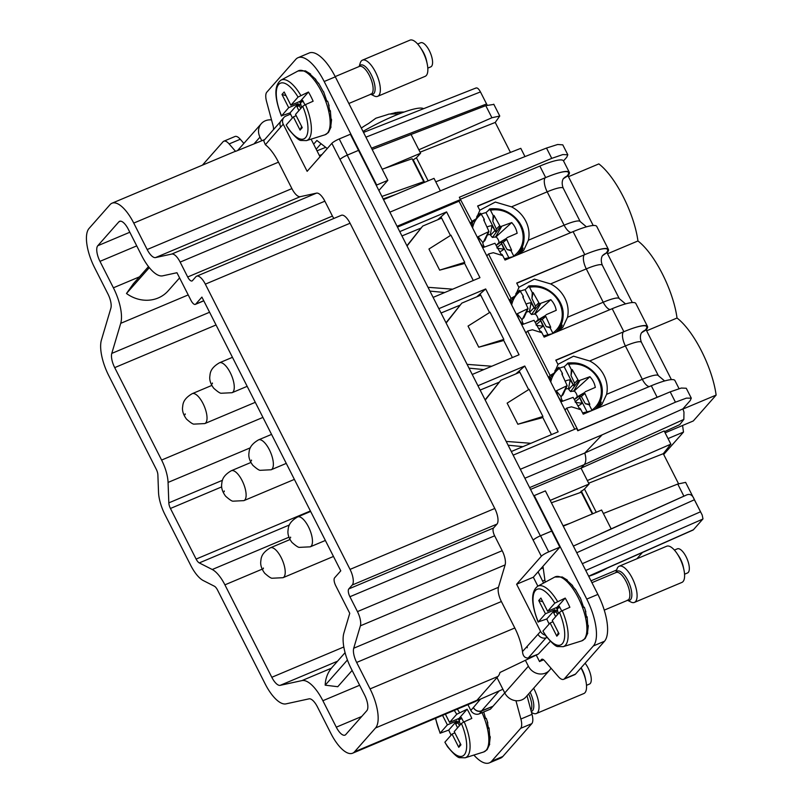 <?xml version="1.0" encoding="UTF-8"?>
<svg xmlns="http://www.w3.org/2000/svg" width="803" height="803" viewBox="0 0 803 803"><rect width="100%" height="100%" fill="white"/><g stroke="black" fill="none" stroke-linecap="round" stroke-linejoin="round"><path stroke-width="1.2" d="M264.709 139.561L235.6 151.355A32.712 12.567 -112.8 0 0 234.446 151.677L111.978 203.219A32.712 12.567 67.2 0 0 110.081 204.614L89.023 228.484A32.712 12.567 67.2 0 0 94.523 267.529L107.943 293.978A13.079 5.029 67.2 0 1 110.874 308.191L101.409 340.05A32.712 12.567 67.2 0 0 108.736 375.573L156.264 469.273A6.544 2.509 67.2 0 1 157.88 474.864L158.522 492.269A26.168 10.058 67.2 0 0 164.986 514.643L190.662 565.252A26.168 10.058 67.2 0 0 203.33 580.589L214.371 586.21A6.544 2.509 67.2 0 1 217.533 590.044L265.07 683.744A32.712 12.567 67.2 0 0 285.988 703.87L309.065 698.841A13.079 5.029 67.2 0 1 317.426 706.891L330.846 733.35A32.712 12.567 67.2 0 0 352.617 753.204L475.085 701.661A32.712 12.567 67.2 0 0 476.982 700.266L498.041 676.397A32.712 12.567 67.2 0 0 499.978 672.472L538.351 654.074L528.213 658.018C524.791 658.129 522.883 655.981 522.492 651.554A32.712 12.567 67.2 0 0 514.803 627.986L370.073 688.904A32.712 12.567 67.2 0 1 375.583 727.94L498.041 676.397M476.982 700.266L354.514 751.809A32.712 12.567 67.2 0 1 352.617 753.204M354.514 751.809L375.583 727.94M356.652 662.445L501.383 601.527A13.079 5.029 67.2 0 1 498.452 587.314L353.721 648.232A13.079 5.029 67.2 0 0 356.652 662.445L370.073 688.904M353.721 648.232L360.386 625.818A13.079 5.029 67.2 0 0 357.455 611.605L349.907 596.729A6.544 2.509 67.2 0 1 348.803 588.92L352.256 585.006A13.079 5.029 67.2 0 0 350.048 569.387L494.778 508.48L350.068 223.234A13.079 5.029 -112.8 0 0 341.365 215.294L196.635 276.202A13.079 5.029 67.2 0 1 205.337 284.152L350.048 569.387M280.518 121.644L263.685 140.716L265.361 144.741A32.712 12.567 -112.8 0 1 278.48 162.166L291.901 188.615A13.079 5.029 -112.8 0 0 300.262 196.675L155.531 257.582L171.772 254.049A13.079 5.029 67.2 0 1 180.143 262.099L187.691 276.985A6.544 2.509 67.2 0 0 192.047 280.95A6.544 2.509 67.2 0 0 192.419 280.669L195.872 276.764A13.079 5.029 67.2 0 1 196.635 276.202M155.531 257.582A13.079 5.029 67.2 0 1 147.17 249.532L133.75 223.083A32.712 12.567 67.2 0 0 111.978 203.219M136.741 245.879L99.973 261.356A13.079 5.029 67.2 0 1 97.775 245.738L118.834 221.869A13.079 5.029 67.2 0 1 119.597 221.307A13.079 5.029 67.2 0 1 128.299 229.256L141.719 255.705A32.712 12.567 67.2 0 0 162.628 275.841L176.951 272.719L190.994 300.402A6.544 2.509 67.2 0 0 195.35 304.377L203.791 300.824M331.388 668.206L301.968 680.593A32.712 12.567 67.2 0 1 322.876 700.718L336.296 727.177A13.079 5.029 67.2 0 0 345.009 735.116A13.079 5.029 67.2 0 0 345.762 734.554L366.83 710.685A13.079 5.029 67.2 0 0 364.622 695.077L351.202 668.618A32.712 12.567 67.2 0 1 343.875 633.095L349.757 613.331L335.704 585.648A6.544 2.509 67.2 0 1 334.6 577.839L340.773 570.843L201.904 297.1L195.731 304.096A6.544 2.509 67.2 0 1 195.35 304.377M301.968 680.593L280.177 685.34A13.079 5.029 67.2 0 1 271.805 677.29L343.814 646.977M310.4 510.969L196.113 559.079A6.544 2.519 67.2 0 0 199.274 562.913L212.243 569.508A26.168 10.058 67.2 0 1 224.91 584.845L271.805 677.29M196.113 559.079L170.437 508.47A6.544 2.519 67.2 0 1 168.821 502.869L168.068 482.432L250.335 447.813M99.973 261.356L113.394 287.805A32.712 12.567 67.2 0 1 120.721 323.338L111.778 353.41A13.079 5.029 67.2 0 0 114.709 367.623L161.604 460.059A26.168 10.058 67.2 0 1 168.068 482.432M300.262 196.675L316.502 193.132A13.079 5.029 -112.8 0 1 324.874 201.182L332.422 216.067A6.544 2.509 -112.8 0 0 333.918 218.426M348.803 588.92L493.534 528.003L496.987 524.088A13.079 5.029 -112.8 0 0 494.778 508.48M493.534 528.003A6.544 2.509 -112.8 0 0 494.638 535.812L502.186 550.687A13.079 5.029 -112.8 0 1 505.117 564.9L360.386 625.818M498.452 587.314L505.117 564.9M501.383 601.527L514.803 627.986M502.909 689.275L476.199 701.009M504.756 692.919L490.442 709.139L479.311 713.827A6.544 5.942 41.4 0 1 470.829 710.414L467.918 704.673M470.829 710.414L473.368 707.533A6.544 5.942 41.4 0 0 481.86 710.946L492.992 706.259L481.659 710.785A6.544 5.942 -138.6 0 1 473.379 707.533L480.505 699.132M546.994 637.482L546.502 637.692A6.544 5.942 41.4 0 1 538.02 634.28L522.492 651.554M538.02 634.28L540.56 631.399L516.63 584.243L533.333 577.216L537.859 586.14M290.566 114.106L285.878 116.084A6.544 5.942 -138.6 0 0 283.891 117.509A6.544 5.942 -138.6 0 0 283.228 124.174L307.147 171.33L331.85 143.346L340.02 159.456A6.544 1.104 -26.9 0 1 347.398 155.049L358.529 150.362L347.237 155.16A6.544 1.104 153.1 0 0 340.02 159.446L533.162 540.158A6.544 1.104 153.1 0 1 540.539 535.752L548.71 551.862A6.544 1.104 153.1 0 0 541.332 556.258L516.63 584.243M540.56 631.399A6.544 5.942 41.4 0 0 545.247 635.093M331.85 143.346A6.544 1.104 -26.9 0 1 339.227 138.949L350.359 134.262L389.887 212.163L471.672 177.734L546.502 148.053L557.653 144.5L562.783 144.851L567.811 154.768L566.747 157.237L563.505 160.901M283.228 124.174L280.689 127.055A6.544 5.942 -138.6 0 1 281.351 120.39L283.891 117.509M550.326 641.286L538.351 654.074M527.23 646.315L527.2 647.8L527.23 646.315M548.71 551.862L559.842 547.174L533.333 577.216M540.539 535.752L551.671 531.074L559.842 547.174M389.887 212.163L551.671 531.074M311.092 139.15L320.016 156.756M538.07 571.856L543.591 583.058M520.324 469.283L602.12 434.855L675.433 402.183L670.194 391.854L577.789 430.749L576.624 428.451L513.167 455.16M397.475 227.129L459.045 201.212L460.5 199.566L397.043 226.275M460.5 199.566L459.336 197.267L551.741 158.372L562.833 154.567L567.811 154.768M365.917 137.172L480.455 91.923C478.568 88.531 476.992 87.306 475.727 88.23M363.518 132.425L476.079 87.959M480.455 91.923L486.568 103.968L371.508 148.184M487.21 105.123L486.568 103.968M372.16 149.478L485.775 105.655L493.865 104.41M385.059 168.198L420.591 153.243L416.446 157.739L412.802 160.118M420.601 153.243L411.036 134.382M421.143 183.787L423.743 181.679L412.11 158.753L382.178 169.212M383.523 199.616L434.011 178.366L435.768 181.819L520.796 148.344L524.971 156.585M440.385 190.903L435.768 181.819M588.699 576.293L693.029 530.05A7.157 2.75 -112.8 0 0 693.431 529.749L702.986 518.889L702.183 515.014L694.384 499.767C692.557 494.758 689.697 493.283 685.812 495.331L573.372 546.08M670.194 391.854L681.285 388.05L686.264 388.25L691.293 398.158M563.264 526.166L601.598 510.025L603.364 513.478L677.752 484.048L685.621 482.382M600.644 533.674L611.173 528.886L603.364 513.478M550.196 500.389L589.081 484.018L584.504 488.987L579.646 492.801M530.542 489.408L581.041 468.149L589.091 484.018M678.545 483.747L663.288 453.685L670.856 444.139L664.171 430.96L581.041 468.149L584.273 464.616L529.629 487.612M602.12 434.855L584.805 453.002C586.28 458.372 586.11 462.247 584.273 464.616L683.855 419.407L683.965 412.039L682.881 408.888L584.805 453.002L524.871 478.227M459.045 201.212L574.737 429.244M675.433 402.183L686.364 398.137L691.293 398.168L690.209 400.587L682.881 408.888M437.675 219.771L446.588 211.902L399.753 231.615M446.588 211.902L479.963 277.687L433.128 297.401M476.771 296.839L485.685 288.96L438.85 308.673M485.685 288.96L519.059 354.755L472.224 374.469M515.867 373.897L524.781 366.027L477.946 385.741M524.781 366.027L558.155 431.813L511.32 451.527M480.144 390.067L499.105 382.238M441.048 313.009L460.009 305.17M401.952 235.941L420.913 228.112M510.447 152.409L495.24 122.437L499.757 116.023L493.765 104.199M499.757 116.023L491.918 117.75L418.845 149.79M664.523 431.643L679.74 424.636L683.855 419.407M611.173 528.886L683.885 496.154L677.752 484.048M587.334 480.565L670.856 444.139M450.453 235.49L441.048 216.961L438.036 219.62M489.549 312.548L480.144 294.018L477.133 296.688M528.645 389.606L519.24 371.076L516.229 373.746M542.507 416.948L551.48 434.624M503.421 339.88L512.384 357.566M464.325 262.822L473.288 280.498M495.24 122.437L420.069 152.189M663.288 453.685L588.679 483.215M327.263 148.545L316.904 140.475L313.642 144.179M376.326 185.443L376.697 185.031L324.181 81.515A39.247 15.086 -112.8 0 0 298.054 57.686A39.247 15.086 -112.8 0 0 295.775 59.362L266.797 92.194A13.079 5.029 -112.8 0 0 266.566 101.509L273.11 125.8A6.544 2.509 -112.8 0 1 273.361 129.755M235.57 151.355L229.126 143.938A13.079 5.029 -112.8 0 0 223.826 141.198A13.079 5.029 -112.8 0 0 223.063 141.75L202.416 165.157M330.063 110.453L329.812 111.266L329.772 110.302M326.881 101.218L327.403 101.188M321.049 143.707L316.191 149.217M378.886 190.482L387.829 180.344L376.697 185.031M395.598 194.537L383.161 198.923M423.743 181.679L381.907 196.434M298.054 57.686L309.185 52.998A39.247 15.086 -112.8 0 1 335.313 76.837L387.829 180.344M243.871 143.406L240.268 139.25A13.079 5.029 -112.8 0 0 234.958 136.51L223.826 141.198M271.534 119.948A13.219 11.995 41.4 0 0 261.306 123.662A13.219 11.995 41.4 0 0 259.971 137.132L261.788 140.726M261.306 123.662L237.698 150.412A13.219 11.995 41.4 0 0 237.588 150.532M174.913 273.161A32.712 29.691 41.4 0 0 176.971 272.769M148.505 266.596L133.338 283.78L126.483 293.496A32.712 29.691 41.4 0 0 168.148 290.857L179.581 277.908M126.483 293.496L149.318 267.62M473.88 755.061A39.247 15.086 -112.8 0 0 489.398 762.85A39.247 15.086 -112.8 0 0 491.677 761.174L520.655 728.341A13.079 5.029 -112.8 0 0 520.886 719.026L515.948 700.708M539.596 661.592L541.413 659.534A6.544 2.509 -112.8 0 1 541.794 659.253A6.544 2.509 -112.8 0 1 544.444 660.628L558.326 676.598A13.079 5.029 -112.8 0 0 563.626 679.338A13.079 5.029 -112.8 0 0 564.389 678.786L593.367 645.943A39.247 15.086 -112.8 0 0 586.762 599.098L534.246 495.581L533.875 495.993M545.197 582.195L542.958 566.306M586.812 616.533L586.561 617.346L586.521 616.373M583.63 607.299L584.152 607.259M488.756 727.648L488.505 728.462L488.465 727.488M485.574 718.414L486.096 718.374M563.626 679.338L574.767 674.65A13.079 5.029 -112.8 0 0 575.52 674.098L604.498 641.256A39.247 15.086 -112.8 0 0 597.894 594.411L586.762 599.098M534.246 495.581L545.378 490.894L597.894 594.411M592.313 513.94L581.292 492.219L551.4 502.768M570.09 523.285L563.064 525.764M489.398 762.85L500.53 758.162A39.247 15.086 -112.8 0 0 502.819 756.496L531.787 723.654A13.079 5.029 -112.8 0 0 532.018 714.339L527.009 695.749M536.253 655.097L539.516 661.521L543.601 659.805M590.998 580.81L616.694 569.989M636.879 558.778L642.45 552.464M588.87 576.223A21.209 3.563 153.1 0 0 607.279 568.062M550.978 668.146A13.219 11.995 -138.6 0 1 549.533 670.224L525.935 696.974A13.219 11.995 -138.6 0 1 504.776 692.959L496.987 677.602M549.533 670.224A13.219 11.995 -138.6 0 1 528.384 666.209L525.413 660.347M347.418 659.996L325.195 685.18L337.762 686.716L352.126 670.445M325.195 685.18A32.712 29.691 -138.6 0 1 332.081 667.383L345.069 652.668M361.31 128.078A23.498 3.955 -26.9 0 1 368.617 123.481L375.864 118.222L387.257 114.688A23.498 3.955 -26.9 0 1 389.003 114.076L399.342 113.815M395.136 113.624L395.056 112.621L403.608 112.219M395.919 112.591L390.509 113.885M361.39 128.018L364.01 126.272M363.006 131.421A49.063 8.251 -26.9 0 1 423.542 108.716M674.4 550.085L677.381 548.83A13.079 5.029 67.2 0 1 679.077 548.82A13.079 5.029 67.2 0 1 687.84 560.865A13.079 5.029 67.2 0 1 687.539 572.951L684.557 574.205M634.41 602.411L681.908 582.416A19.623 7.538 -112.8 0 0 683.935 569.869A19.623 7.538 -112.8 0 0 677.07 553.558A19.623 7.538 -112.8 0 0 669.23 546.221A19.623 7.538 -112.8 0 0 666.681 546.231L619.183 566.225A19.623 7.538 67.2 0 1 621.723 566.215A19.623 7.538 67.2 0 1 634.862 584.283A19.623 7.538 67.2 0 1 634.41 602.411A19.623 7.538 67.2 0 1 631.861 602.421A19.623 7.538 67.2 0 1 630.827 601.979L627.575 600.313M677.07 553.558L678.746 556.057A13.079 5.029 67.2 0 1 683.313 566.928L683.935 569.869M615.901 572.579L616.975 569.086A19.623 7.538 67.2 0 1 619.183 566.225M557.553 601.467A32.833 12.617 67.2 0 0 542.416 585.989A32.833 12.617 67.2 0 0 537.749 586.2C530.813 591.369 530.954 603.344 538.151 622.134L545.438 613.753L538.733 600.524L540.911 598.054L547.616 611.284L554.793 603.153L565.202 598.094A33.596 12.908 67.2 0 1 569.869 607.299L562.23 610.671A32.833 12.617 67.2 0 1 563.204 646.676L581.703 640.884A34.659 13.32 67.2 0 0 583.159 609.286A34.659 13.32 67.2 0 0 559.751 576.795A34.659 13.32 67.2 0 0 554.823 577.026L562.431 576.996M559.46 612.358A30.223 11.613 67.2 0 1 556.67 644.99A30.223 11.613 67.2 0 1 542.938 631.078L550.105 622.957L556.82 636.177L558.998 633.708L552.283 620.488L559.46 612.358L562.23 610.671M549.162 624.021A33.596 12.908 67.2 0 1 546.783 618.972L554.903 609.768L555.485 610.922L557.483 610.079L556.248 607.65M554.793 603.153A30.223 11.613 67.2 0 0 541.051 589.241A30.223 11.613 67.2 0 0 538.271 621.883L546.783 618.972M585.156 638.596L581.703 640.884M587.425 631.67L587.364 633.768L587.766 633.085L585.166 638.586M588.328 625.688L587.364 633.768M587.937 624.945L587.846 626.44L587.937 624.945M587.134 616.845L587.846 626.44M585.307 610.762L586.561 617.346M583.64 607.359L580.298 597.743M580.218 598.034L575.279 589.161M575.39 589.763L572.117 585.427M572.599 585.548L566.878 580.358M567.33 580.077L562.983 577.437M547.616 611.284L557.081 607.299L565.202 598.094M561.678 610.922L559.42 606.466L557.663 608.453L557.081 607.299M542.938 631.078L545.558 635.544C552.002 643.283 556.188 646.957 558.105 646.545L563.204 646.676M550.105 622.957L552.936 621.763M555.646 616.674L553.739 612.9L555.485 610.922M545.438 613.753L554.903 609.768M557.663 608.453L559.872 607.369M558.406 632.553L556.82 636.177M553.739 612.9L556.057 611.695L557.513 614.556M556.057 611.695L557.483 610.079A5.551 2.138 67.2 0 1 557.503 608.142M538.733 600.524L542.788 601.768M559.661 607.61A5.551 2.138 67.2 0 1 560.293 608.202M558.497 613.442A5.551 2.138 67.2 0 1 557.784 611.485A5.551 2.138 67.2 0 1 557.483 610.079M585.096 663.248A13.079 5.029 67.2 0 1 590.827 675.684A13.079 5.029 67.2 0 1 589.482 684.066L586.501 685.32M581.091 667.795A13.079 5.029 67.2 0 1 585.267 678.043L585.879 680.984A19.623 7.538 -112.8 0 0 580.981 667.915M533.644 688.231A19.623 7.538 67.2 0 1 536.354 713.526A19.623 7.538 67.2 0 1 533.804 713.536A19.623 7.538 67.2 0 1 532.77 713.104L531.516 712.452M536.354 713.526L583.851 693.531A19.623 7.538 -112.8 0 0 585.879 680.984M445.384 714.158L449.56 722.399L456.736 714.269L467.145 709.21A33.596 12.908 67.2 0 1 471.813 718.414L464.174 721.787A32.833 12.617 67.2 0 1 465.148 757.801L483.647 751.999A34.659 13.32 67.2 0 0 482.041 712.673M461.404 723.473A30.223 11.613 67.2 0 1 458.613 756.115A30.223 11.613 67.2 0 1 444.882 742.203L452.049 734.072L458.764 747.302L460.942 744.833L454.227 731.603L461.404 723.473L464.174 721.787M451.105 735.136A33.596 12.908 67.2 0 1 448.726 730.088L456.847 720.883L457.429 722.038L459.426 721.194L458.202 718.765M435.437 718.344L440.094 733.249L448.726 730.088M489.368 742.785L489.308 744.883L489.71 744.2L487.11 749.701L483.647 751.999M490.272 736.803L489.308 744.883M489.88 736.06L489.79 737.555L489.88 736.06M489.077 727.96L489.79 737.555M487.25 721.877L488.505 728.462M485.584 718.474L483.727 711.97M449.56 722.399L459.025 718.414L467.145 709.21M463.622 722.038L461.364 717.581L459.607 719.568L459.025 718.414M444.882 742.203L447.502 746.66C453.946 754.398 458.132 758.072 460.049 757.671L465.148 757.801M452.049 734.072L454.879 732.878M457.59 727.789L455.682 724.025L457.429 722.038M435.678 718.243A30.223 11.613 67.2 0 0 440.215 732.998L447.381 724.868L456.847 720.883M442.553 715.353L447.381 724.868M459.607 719.568L461.815 718.484M460.36 743.678L458.764 747.302M455.682 724.025L458.001 722.81L459.457 725.681M458.001 722.81L459.426 721.194A5.551 2.138 67.2 0 1 459.446 719.257M461.605 718.725A5.551 2.138 67.2 0 1 462.237 719.317M460.44 724.557A5.551 2.138 67.2 0 1 459.728 722.6A5.551 2.138 67.2 0 1 459.426 721.194M417.66 44.014L420.642 42.76A13.079 5.029 67.2 0 1 422.338 42.75A13.079 5.029 67.2 0 1 431.091 54.795A13.079 5.029 67.2 0 1 430.789 66.87L427.808 68.125M377.661 96.33L425.168 76.335A19.623 7.538 -112.8 0 0 427.186 63.788A19.623 7.538 -112.8 0 0 420.32 47.487A19.623 7.538 -112.8 0 0 412.481 40.15A19.623 7.538 -112.8 0 0 409.942 40.16L362.434 60.155A19.623 7.538 67.2 0 1 364.984 60.145A19.623 7.538 67.2 0 1 378.113 78.212A19.623 7.538 67.2 0 1 377.661 96.33A19.623 7.538 67.2 0 1 375.121 96.34A19.623 7.538 67.2 0 1 374.078 95.908L370.825 94.242M420.32 47.487L421.997 49.977A13.079 5.029 67.2 0 1 426.574 60.847L427.186 63.788M359.152 66.508L360.236 63.015A19.623 7.538 67.2 0 1 362.434 60.155M300.814 95.396A32.833 12.617 67.2 0 0 285.667 79.909A32.833 12.617 67.2 0 0 281 80.129C274.074 85.289 274.204 97.263 281.411 116.054L288.689 107.682L281.983 94.453L284.162 91.984L290.877 105.213L298.043 97.083L308.452 92.024A33.596 12.908 67.2 0 1 313.13 101.228L305.481 104.591A32.833 12.617 67.2 0 1 306.455 140.605L324.954 134.804A34.659 13.32 67.2 0 0 326.409 103.216A34.659 13.32 67.2 0 0 303.012 70.724A34.659 13.32 67.2 0 0 298.074 70.955L305.682 70.925M302.711 106.287A30.223 11.613 67.2 0 1 299.921 138.919A30.223 11.613 67.2 0 1 286.189 125.007L293.366 116.877L300.071 130.106L302.249 127.637L295.544 114.407L302.711 106.287L305.481 104.591M292.422 117.951A33.596 12.908 67.2 0 1 290.034 112.902L298.154 103.697L298.736 104.842L300.744 104.009L299.509 101.579M298.043 97.083A30.223 11.613 67.2 0 0 284.312 83.171A30.223 11.613 67.2 0 0 281.522 115.803L290.034 112.902M328.417 132.525L324.954 134.804M330.675 125.599L330.615 127.687L331.027 127.015L328.427 132.515M331.579 119.607L330.615 127.687M331.197 118.864L331.097 120.37L331.197 118.864M330.384 110.774L331.097 120.37M328.568 104.691L329.812 111.266M326.891 101.288L323.549 91.662M323.468 91.964L318.54 83.09M318.64 83.693L315.368 79.356M315.86 79.467L310.129 74.288M310.58 74.006L306.234 71.367M290.877 105.213L300.332 101.228L308.452 92.024M304.929 104.852L302.671 100.395L300.914 102.372L300.332 101.228M286.189 125.007L288.809 129.464C295.253 137.213 299.439 140.876 301.356 140.475L306.455 140.605M293.366 116.877L296.187 115.692M298.907 110.603L296.99 106.829L298.736 104.842M288.689 107.682L298.154 103.697M300.914 102.372L303.132 101.298M301.667 126.483L300.071 130.106M296.99 106.829L299.318 105.625L300.764 108.485M299.318 105.625L300.744 104.009A5.551 2.138 67.2 0 1 300.764 102.061M281.983 94.453L286.049 95.698M302.922 101.539A5.551 2.138 67.2 0 1 303.544 102.122M301.757 107.371A5.551 2.138 67.2 0 1 301.045 105.414A5.551 2.138 67.2 0 1 300.744 104.009M665.125 432.827L693.28 420.973L716.125 395.086C712.402 367.413 693.862 330.866 677.029 318.028C673.305 290.355 654.766 253.798 637.943 240.97L607.54 253.758M677.029 318.028L646.636 330.816M679.037 388.632L674.932 380.542A39.247 6.605 153.1 0 0 653.321 384.918A39.247 6.605 153.1 0 0 651.293 385.751L657.125 397.254A39.247 6.605 -26.9 0 1 661.903 395.347M657.125 397.254L577.718 430.609M663.7 454.498L683.504 432.064L682.57 425.49M668.036 438.579L683.504 432.064M716.125 395.086L682.951 409.048M564.991 410.032L566.707 408.095L577.979 430.308M566.707 408.095L571.505 406.83L581.001 409.791L583.229 414.177L651.293 385.751M645.08 330.324L645.15 330.234A11.774 10.69 -138.6 0 0 641.637 332.723L646.154 329.872A39.247 6.605 153.1 0 0 647.509 326.48A39.247 6.605 153.1 0 0 625.898 330.866A39.247 6.605 153.1 0 0 623.871 331.699L555.796 360.125L558.025 364.502L554.331 372.973L550.155 375.463L527.611 331.027L532.409 329.772L541.905 332.733L544.133 337.119L612.197 308.693L623.871 331.699M647.509 326.48L635.835 303.474A39.247 6.605 153.1 0 0 614.225 307.86A39.247 6.605 153.1 0 0 612.197 308.693M646.154 329.872L671.398 379.618M632.302 302.55L607.068 252.815L606.054 253.176A37.942 6.384 153.1 0 0 586.802 253.798A39.247 6.605 153.1 0 0 584.775 254.631L516.7 283.058L518.929 287.444L515.235 295.916L511.059 298.405L509.343 300.352M607.068 252.825A39.247 6.605 153.1 0 0 608.413 249.422A39.247 6.605 153.1 0 0 586.802 253.798M606.054 253.176A11.774 10.69 41.4 0 0 602.551 255.665L605.984 253.266M485.102 399.854L500.901 380.2L519.822 372.231M564.439 408.948A29.761 27.021 41.4 0 0 565.412 409.56M548.84 378.193L550.728 377.069A29.761 27.021 41.4 0 0 550.135 380.752M485.233 400.105L500.901 380.2M530.873 443.296L506.191 441.419M517.855 424.255L541.654 417.911L542.928 416.476L529.137 389.304L507.135 403.136L517.855 424.255L542.928 416.476M641.577 332.793L641.667 332.693C642.33 331.78 638.666 335.252 641.456 342.339A26.168 4.406 153.1 0 0 625.386 345.942L589.683 360.979A29.761 27.021 -138.6 0 1 607.219 389.053A29.761 27.021 -138.6 0 1 606.606 394.333L601.889 404.491L595.856 408.908M591.399 410.765L582.587 412.923M597.101 408.255L601.276 402.173A29.761 27.021 -138.6 0 1 599.068 407.021M601.276 402.173L597.974 405.906M483.828 369.581L469.022 368.145M446.006 322.786L461.805 303.132L446.137 323.037M525.343 331.88A29.761 27.021 41.4 0 0 526.316 332.502M509.744 301.135L511.631 300.011A29.761 27.021 41.4 0 0 511.039 303.695M480.736 295.173L461.805 303.132M491.777 366.238L467.095 364.361M478.759 347.197L502.558 340.853L503.832 339.418L490.041 312.237L468.039 326.078L478.759 347.197L503.832 339.418M548.439 377.41L550.155 375.463M525.895 332.974L527.611 331.027M522.924 446.649L508.118 445.213M550.728 377.069L554.331 372.973M589.683 360.979L573.543 356.191L557.944 364.341M569.427 363.257L567.862 363.046A29.761 27.021 -138.6 0 1 575.068 363.086M567.862 363.046L566.175 364.953M602.481 255.735L602.571 255.635C603.234 254.712 599.57 258.185 602.36 265.281A26.168 4.406 153.1 0 0 586.29 268.885L550.587 283.911A29.761 27.021 -138.6 0 1 568.122 311.996A29.761 27.021 -138.6 0 1 567.51 317.265L562.793 327.423L556.76 331.85M552.303 333.707L543.49 335.865M558.005 331.197L562.18 325.105A29.761 27.021 -138.6 0 1 559.972 329.963M562.18 325.105L558.878 328.839M511.631 300.011L515.235 295.916M550.587 283.911L534.447 279.133L518.848 287.283M530.331 286.189L528.765 285.978A29.761 27.021 -138.6 0 1 535.972 286.029M528.765 285.978L527.079 287.896M637.943 240.97C634.209 213.287 615.67 176.74 598.847 163.902L568.444 176.7M460.43 199.425L471.963 221.347L476.139 218.858L479.833 210.386L477.614 206L545.207 177.764L477.705 206.18M566.888 176.208L566.968 176.118A11.774 10.69 -138.6 0 0 563.455 178.597L567.972 175.757A39.247 6.605 153.1 0 0 569.317 172.354L563.485 160.861A39.247 6.605 153.1 0 0 539.847 166.07L460.691 199.124M569.317 172.354A39.247 6.605 153.1 0 0 547.706 176.74A39.247 6.605 153.1 0 0 545.679 177.573L545.207 177.764A11.774 4.527 67.2 0 0 547.194 191.827L511.491 206.853L495.351 202.065L479.752 210.215M470.247 223.284L471.963 221.347M567.972 175.757L593.206 225.492M608.413 249.422L596.739 226.416A39.247 6.605 153.1 0 0 575.129 230.802A39.247 6.605 153.1 0 0 573.101 231.635L505.037 260.062L502.808 255.675L493.313 252.704L488.515 253.969L511.059 298.405M470.648 224.077L476.139 218.858M511.491 206.853A29.761 27.021 -138.6 0 1 529.026 234.938A29.761 27.021 41.4 0 1 528.414 240.207L523.697 250.365L517.664 254.782M491.235 209.131L489.679 208.921A29.761 27.021 -138.6 0 1 496.876 208.961M489.679 208.921L487.983 210.838M471.943 226.627A29.761 27.021 -138.6 0 1 472.535 222.943M486.247 254.822A29.761 27.021 41.4 0 0 487.22 255.434M441.64 218.105L422.709 226.075L407.041 245.979M452.681 289.17L428.009 287.303M439.663 270.139L463.461 263.796L464.736 262.35L450.945 235.179L428.943 249.02L439.663 270.139L464.736 262.35M406.91 245.728L422.709 226.075M513.217 256.639L504.394 258.807M518.909 254.139L523.084 248.047A29.761 27.021 -138.6 0 1 520.876 252.905M523.084 248.047L519.782 251.781M444.732 292.523L429.926 291.087M486.799 255.916L488.515 253.969M571.365 369.651L572.178 369.561L571.033 375.513L571.365 369.651L568.675 364.351A26.549 24.1 -138.6 0 1 601.337 391.954A26.549 24.1 -138.6 0 1 591.891 410.122L592.052 410.494M562.361 374.941L562.451 373.395L558.828 367.322A27.864 25.284 -138.6 0 0 556.63 369.039L558.848 367.312M568.675 364.351L567.731 363.568L564.168 366.74A28.476 25.857 -138.6 0 0 559.761 368.085M571.033 375.513L574.587 383.212L573.884 385.892L564.168 366.74M589.814 404.321L585.337 403.718L589.201 404.822L589.814 404.321L584.494 392.587L574.567 399.412L576.624 397.214L584.494 392.587M585.337 403.718L581.342 396.521L579.425 396.812L587.154 412.059M591.891 410.122L589.201 404.822M573.884 385.892L570.19 379.859A14.103 12.798 41.4 0 0 565.392 381.064M577.999 405.816A14.103 12.798 41.4 0 0 582.075 403.277L579.425 396.812M579.284 408.285L580.298 408.576L579.485 408.667L573.121 397.375L561.719 401.53L559.821 399.161A20.677 18.77 -138.6 0 1 557.051 393.701L556.308 390.86L567.169 385.631L563.013 394.765L560.966 396.531A8.502 7.719 41.4 0 0 560.976 396.692A8.502 7.719 41.4 0 0 562.712 401.119M580.91 409.781L580.298 408.576M572.178 369.561L578.531 380.843L570.592 391.573L568.695 389.314L572.87 384.998M585.206 391.774L595.354 387.367L594.611 384.527A20.677 18.77 -138.6 0 0 591.841 379.056L589.944 376.697L578.531 380.843M562.451 373.395L561.849 373.907L567.169 385.631M577.257 396.823A8.502 7.719 41.4 0 0 577.247 396.762A8.502 7.719 41.4 0 0 574.356 391.061A8.502 7.719 41.4 0 0 574.235 390.951L570.592 391.573M579.515 398.097L575.089 401.912M584.574 393.731L581.342 396.521M579.686 380.873L573.623 391.292M577.638 380.06L574.587 383.212M570.19 379.859L568.524 388.652A8.502 7.719 41.4 0 0 568.363 388.652A8.502 7.719 41.4 0 0 565.563 389.154M568.524 388.652L568.695 389.314M582.075 403.277L575.48 402.363M589.944 376.697L574.235 390.951M566.446 386.444L561.427 396.421M556.308 390.86L560.966 396.531M532.269 292.593L533.082 292.503L531.937 298.455L532.269 292.593L529.578 287.293A26.549 24.1 -138.6 0 1 562.241 314.896A26.549 24.1 -138.6 0 1 552.795 333.064L552.956 333.436M523.265 297.883L523.355 296.337L519.732 290.264A27.864 25.284 -138.6 0 0 517.534 291.971L519.752 290.244M529.578 287.293L528.645 286.51L525.072 289.682A28.476 25.857 -138.6 0 0 520.665 291.017M531.937 298.455L535.491 306.154L534.788 308.834L525.072 289.682M550.717 327.253L546.241 326.66L550.105 327.765L550.717 327.253L545.398 315.529L535.471 322.344L537.528 320.156L545.398 315.529M546.241 326.66L542.246 319.453L540.329 319.755L548.068 335.002M552.795 333.064L550.105 327.765M534.788 308.834L531.094 302.801A14.103 12.798 41.4 0 0 526.296 304.006M538.903 328.748A14.103 12.798 41.4 0 0 542.979 326.219L540.329 319.755M540.198 331.227L541.202 331.509L540.389 331.599L534.025 320.317L522.623 324.462L520.725 322.103A20.677 18.77 -138.6 0 1 517.955 316.643L517.212 313.792L528.073 308.573L523.917 317.707L521.87 319.474A8.502 7.719 41.4 0 0 521.88 319.624A8.502 7.719 41.4 0 0 523.616 324.061M541.814 332.723L541.202 331.509M533.082 292.503L539.435 303.785L531.496 314.515L529.599 312.257L533.774 307.94M546.12 314.716L556.258 310.309L555.515 307.459A20.677 18.77 -138.6 0 0 552.745 301.998L550.848 299.639L539.435 303.785M523.355 296.337L522.753 296.849L528.073 308.573M538.161 319.755A8.502 7.719 41.4 0 0 538.151 319.704A8.502 7.719 41.4 0 0 535.26 313.993A8.502 7.719 41.4 0 0 535.139 313.883L531.496 314.515M540.419 321.039L535.992 324.854M545.478 316.663L542.246 319.453M540.59 303.815L534.527 314.234M538.542 302.992L535.491 306.154M531.094 302.801L529.428 311.594A8.502 7.719 41.4 0 0 529.267 311.594A8.502 7.719 41.4 0 0 526.477 312.086M529.428 311.594L529.599 312.257M542.979 326.219L536.384 325.305M550.848 299.639L535.139 313.883M527.35 309.386L522.331 319.363M517.212 313.792L521.87 319.474M493.172 215.525L493.986 215.435L492.841 221.387L493.172 215.525L490.482 210.235A26.549 24.1 -138.6 0 1 523.144 237.839A26.549 24.1 -138.6 0 1 513.699 255.996L513.86 256.368M484.169 220.825L484.269 219.279L480.636 213.196A27.864 25.284 -138.6 0 0 478.437 214.913L480.656 213.186M490.482 210.235L489.549 209.453L485.976 212.624A28.476 25.857 -138.6 0 0 481.569 213.959M492.841 221.387L496.395 229.096L495.692 231.776L485.976 212.624M511.621 250.195L507.145 249.592L511.019 250.697L511.621 250.195L506.302 238.471L496.374 245.286L498.432 243.098L506.302 238.471M507.145 249.592L503.15 242.396L501.233 242.687L508.972 257.944M513.699 255.996L511.019 250.697M495.692 231.776L492.008 225.743A14.103 12.798 41.4 0 0 487.2 226.948M499.807 251.69A14.103 12.798 41.4 0 0 503.882 249.161L501.233 242.687M501.102 254.17L502.106 254.451L501.293 254.541L494.939 243.259L483.526 247.404L481.629 245.045A20.677 18.77 -138.6 0 1 478.859 239.575L478.116 236.734L488.977 231.505L484.821 240.649L482.774 242.406A8.502 7.719 41.4 0 0 482.784 242.566A8.502 7.719 41.4 0 0 484.52 246.993M502.718 255.655L502.106 254.451M493.986 215.435L500.349 226.727L492.4 237.457L490.503 235.199L494.678 230.873M507.024 237.658L517.162 233.241L516.419 230.401A20.677 18.77 -138.6 0 0 513.649 224.93L511.752 222.572L500.349 226.727M484.269 219.279L483.657 219.781L488.977 231.505M499.064 242.697A8.502 7.719 41.4 0 0 499.054 242.636A8.502 7.719 41.4 0 0 496.164 236.935A8.502 7.719 41.4 0 0 496.043 236.825L492.4 237.457M501.323 243.971L496.896 247.786M506.382 239.605L503.15 242.396M501.494 226.757L495.431 237.176M499.446 225.934L496.395 229.096M492.008 225.743L490.332 234.536A8.502 7.719 41.4 0 0 490.181 234.526A8.502 7.719 41.4 0 0 487.381 235.028M490.332 234.536L490.503 235.199M503.882 249.161L497.288 248.237M511.752 222.572L496.043 236.825M488.254 232.328L483.235 242.305M478.116 236.734L482.774 242.406M278.48 162.166L133.75 223.083M291.901 188.615L147.17 249.532M171.772 254.049L316.502 193.132M324.874 201.182L180.143 262.099M187.691 276.985L332.422 216.067M350.068 223.234L205.337 284.152M496.987 524.088L352.256 585.006M494.638 535.812L349.907 596.729M357.455 611.605L502.186 550.687M120.52 221.156L118.834 221.869M129.815 232.248L97.775 245.738M139.471 276.834L113.394 287.805M188.213 294.922L120.721 323.338M111.778 353.41L209.583 312.247M114.709 367.623L216.037 324.974M161.604 460.059L262.942 417.409M222.451 480.294L168.821 502.869M170.437 508.47L221.698 486.889M199.274 562.913L289.371 524.991M212.243 569.508L288.96 537.217M224.91 584.845L262.159 569.166M280.177 685.34L337.551 661.19M322.876 700.718L359.644 685.25M361.731 716.467L336.296 727.177M195.731 304.096L203.741 300.724M479.311 713.827L481.86 710.946M280.689 127.055L265.361 144.741M533.162 540.158L541.332 556.258M347.237 155.16L540.359 535.832M347.398 155.049L339.227 138.949M545.99 637.873L528.213 658.018M499.175 690.931L481.659 710.785M551.741 158.372L546.502 148.053M319.403 155.541L321.983 154.527M588.639 576.173L693.431 529.749M585.748 570.461L702.866 519.049M542.738 581.051L544.906 580.107M582.305 563.686L700.487 511.802M694.384 499.767L576.745 552.735M543.179 567.851L540.56 569.026M491.918 117.75L485.775 105.655M424.626 182.321L413.154 159.707M428.129 180.846L416.416 157.749M592.775 513.749L581.211 490.954M596.268 512.274L584.464 488.997M335.313 76.837L324.181 81.515M240.268 139.25L229.126 143.938M254.049 143.837L259.971 137.132M604.498 641.256L593.367 645.943M575.52 674.098L564.389 678.786M502.819 756.496L491.677 761.174M531.787 723.654L520.655 728.341M532.018 714.339L520.886 719.026M542.256 659.183L541.413 659.534M528.384 666.209L504.776 692.959M615.991 572.539A15.809 6.073 67.2 0 1 619.464 571.104A15.809 6.073 67.2 0 1 630.777 587.957A15.809 6.073 67.2 0 1 627.665 600.273M591.931 582.667L616.142 572.479A15.046 5.782 67.2 0 1 618.089 572.469A15.046 5.782 67.2 0 1 628.157 586.32A15.046 5.782 67.2 0 1 627.816 600.212L627.334 600.142M530.1 692.256A15.809 6.073 67.2 0 1 531.255 711.498M528.655 693.882A15.046 5.782 67.2 0 1 530.934 710.294M457.319 709.139A32.833 12.617 67.2 0 1 459.507 712.582M454.237 710.434A30.223 11.613 67.2 0 1 456.736 714.269M359.242 66.468A15.809 6.073 67.2 0 1 362.715 65.023A15.809 6.073 67.2 0 1 374.027 81.876A15.809 6.073 67.2 0 1 370.916 94.202M335.182 76.596L359.393 66.408A15.046 5.782 67.2 0 1 361.34 66.398A15.046 5.782 67.2 0 1 371.418 80.24A15.046 5.782 67.2 0 1 371.066 94.142L370.584 94.071M333.476 556.449L282.997 577.698A16.221 6.233 -112.8 0 0 284.593 566.978A16.221 6.233 -112.8 0 0 277.186 551.43A16.221 6.233 -112.8 0 0 270.41 547.787L290.003 539.546M263.354 568.002L263.324 568.735L263.354 568.002M294.38 479.391L243.901 500.63A16.221 6.233 -112.8 0 0 245.497 489.92A16.221 6.233 -112.8 0 0 238.089 474.362A16.221 6.233 -112.8 0 0 231.314 470.729L250.907 462.478M224.258 490.934L224.228 491.667L224.258 490.934M255.284 402.323L204.805 423.572A16.221 6.233 -112.8 0 0 206.401 412.852A16.221 6.233 -112.8 0 0 198.993 397.304A16.221 6.233 -112.8 0 0 192.218 393.671L211.811 385.42M185.172 413.876L185.132 414.609L185.172 413.876M325.366 540.459L310.229 546.833A16.221 6.233 -112.8 0 0 311.835 536.113A16.221 6.233 -112.8 0 0 304.427 520.555A16.221 6.233 -112.8 0 0 297.642 516.921L310.651 511.451M290.566 537.859L290.596 537.137L290.566 537.859M286.269 463.401L271.133 469.765A16.221 6.233 -112.8 0 0 272.739 459.055A16.221 6.233 -112.8 0 0 265.331 443.497A16.221 6.233 -112.8 0 0 258.546 439.863L271.555 434.393M251.469 460.802L251.5 460.069L251.469 460.802M247.173 386.333L232.047 392.707A16.221 6.233 -112.8 0 0 233.643 381.987A16.221 6.233 -112.8 0 0 226.235 366.439A16.221 6.233 -112.8 0 0 219.45 362.795L232.458 357.325M212.373 383.744L212.404 383.011L212.373 383.744M645.15 330.234A37.942 6.384 153.1 0 0 625.898 330.866M649.296 386.584A11.774 4.527 67.2 0 1 642.31 379.297A26.168 4.406 153.1 0 1 658.38 375.694L664.633 380.963M606.606 394.333L642.31 379.297L625.386 345.942A11.774 4.527 67.2 0 1 623.399 331.89L555.897 360.306M610.2 309.526A11.774 4.527 67.2 0 1 603.214 302.239A26.168 4.406 153.1 0 1 619.284 298.636L625.537 303.895M567.51 317.265L603.214 302.239L586.29 268.885A11.774 4.527 -112.8 0 1 584.303 254.832L516.801 283.248M539.847 166.07L545.679 177.573M566.968 176.118A37.942 6.384 153.1 0 0 547.706 176.74M563.264 188.213A26.168 4.406 153.1 0 0 547.194 191.827L564.118 225.181A26.168 4.406 153.1 0 1 580.188 221.568L563.264 188.213C560.474 181.127 564.138 177.654 563.475 178.577L563.385 178.678M528.414 240.207L564.118 225.181A11.774 4.527 67.2 0 0 571.104 232.468M573.101 231.635L584.775 254.631M602.25 392.486A27.864 25.284 -138.6 0 1 598.135 405.666A27.864 25.284 -138.6 0 1 595.184 409.189M554.993 370.625A27.864 25.284 -138.6 0 1 556.63 369.039L555.064 370.414M550.778 382.017A26.549 24.1 -138.6 0 1 559.771 368.105M563.154 315.428A27.864 25.284 -138.6 0 1 559.039 328.608A27.864 25.284 -138.6 0 1 556.088 332.121M515.897 293.567A27.864 25.284 -138.6 0 1 517.534 291.971L515.978 293.356M511.682 304.959A26.549 24.1 -138.6 0 1 520.675 291.037M524.058 238.361A27.864 25.284 -138.6 0 1 519.942 251.54A27.864 25.284 -138.6 0 1 516.991 255.063M476.801 216.509A27.864 25.284 -138.6 0 1 478.437 214.913L476.882 216.288M472.586 227.891A26.549 24.1 -138.6 0 1 481.579 213.979M317.004 150.803L325.727 147.351M702.183 515.014L685.601 482.332M404.1 112.049A65.414 65.414 0 0 0 396.953 112.38M604.257 610.129L627.816 600.212M537.749 586.2L554.823 577.026M585.869 611.876L584.363 607.249M487.812 722.991L486.307 718.374M348.833 103.497L371.066 94.142M281 80.129L298.074 70.955M329.12 105.805L327.624 101.178M282.997 577.698L272.227 578.23C271.153 578.411 268.644 576.745 264.689 573.242C261.658 569.096 260.343 565.192 260.754 561.528C261.206 558.878 260.563 553.538 270.41 547.787M243.901 500.63L233.131 501.172C232.057 501.353 229.548 499.687 225.603 496.184C222.561 492.038 221.247 488.134 221.658 484.47C222.11 481.81 221.467 476.47 231.314 470.729M204.805 423.572L194.035 424.114C192.961 424.285 190.452 422.629 186.507 419.116C183.465 414.97 182.151 411.066 182.562 407.402C183.014 404.752 182.371 399.412 192.218 393.671M297.642 516.921C287.795 522.673 288.448 528.013 287.986 530.663C287.574 534.326 288.889 538.231 291.931 542.376C295.875 545.879 298.395 547.546 299.469 547.365L310.229 546.833M258.546 439.863C248.699 445.605 249.352 450.945 248.89 453.605C248.478 457.268 249.793 461.173 252.835 465.308C256.789 468.822 259.299 470.488 260.373 470.307L271.133 469.765M219.45 362.795C209.603 368.547 210.256 373.887 209.804 376.537C209.382 380.2 210.697 384.105 213.739 388.25C217.693 391.764 220.203 393.42 221.277 393.249L232.047 392.707M641.456 342.339L658.38 375.694M602.36 265.281L619.284 298.636M586.441 226.837L580.188 221.568M595.967 408.847L598.135 405.666L602.28 392.396C603.294 375.372 584.303 359.473 567.851 363.518M556.87 331.79L559.039 328.608L563.184 315.328C564.198 298.314 545.207 282.405 528.755 286.46M517.784 254.722L519.942 251.54L524.088 238.27C525.102 221.257 506.121 205.347 489.659 209.402"/></g></svg>
